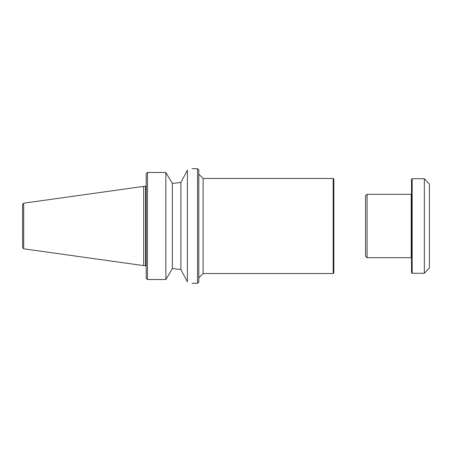<?xml version="1.0" encoding="UTF-8"?>
<svg xmlns="http://www.w3.org/2000/svg" width="452" height="452" viewBox="0 0 452 452"><rect width="100%" height="100%" fill="white"/><g stroke="black" fill="none" stroke-linecap="round" stroke-linejoin="round"><path stroke-width="0.68" d="M429.4 226L429.4 184.105L424.332 178.715L424.332 273.285L429.4 267.895L429.4 226M367.092 194.309L365.51 195.897L365.51 256.103L367.092 257.691L367.092 194.309L411.207 194.309L411.207 257.691L367.092 257.691M412.162 178.715L411.523 179.348L411.523 272.652L412.162 273.285L412.162 178.715L424.332 178.715M333.819 272.906L333.819 179.094L333.18 178.461L333.18 273.539L333.819 272.906M333.18 178.461L203.117 178.461L203.117 273.539L333.18 273.539M147.465 279.528A1113.061 1113.061 0 0 1 146.199 278.172A1113.061 1113.061 -133 0 0 147.465 279.528L165.85 279.528L165.85 172.472L147.465 172.472A1113.061 1113.061 0 0 0 146.199 173.828A1113.061 1113.061 133 0 1 147.465 172.472L147.465 279.528M165.85 172.472L171.709 182.342A79.49 9.142 -120.3 0 0 172.348 183.427L172.348 268.573L180.902 269.55L180.902 182.45L172.348 183.427L180.902 182.45L187.399 170.218C193.699 168.24 193.699 168.24 187.399 170.218L187.399 281.782C193.699 283.76 193.699 283.76 187.399 281.782L180.902 269.55L172.348 268.573A79.49 9.142 120.3 0 0 171.709 269.658L165.85 279.528M197.541 168.703L198.807 169.969L198.807 282.031L197.541 283.297L197.541 168.703L192.151 168.703M22.6 226L22.6 204.445L23.69 203.185L23.69 248.815L22.6 247.555L22.6 226M23.69 248.815L143.663 265.618L143.663 186.382L23.69 203.185M146.199 278.172L146.199 173.828M143.663 265.618L145.567 265.618L145.567 186.382L143.663 186.382M412.162 273.285L424.332 273.285M411.207 257.374L411.523 257.374M411.207 194.626L411.523 194.626M203.117 178.461L198.807 174.15M203.117 273.539L198.807 277.85M197.541 283.297L192.151 283.297M145.567 186.382L146.199 185.749M145.567 265.618L146.199 266.251"/></g></svg>
